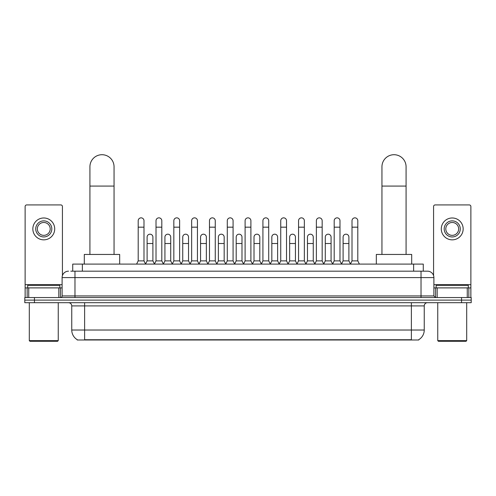 <?xml version="1.0" encoding="UTF-8"?>
<svg xmlns="http://www.w3.org/2000/svg" width="496" height="496" viewBox="0 0 496 496"><rect width="100%" height="100%" fill="white"/><g stroke="black" fill="none" stroke-linecap="round" stroke-linejoin="round"><path stroke-width="0.74" d="M72.726 271.169L72.726 264.095L423.274 264.095L423.274 271.169M418.779 339.679L418.779 339.996L77.221 339.996L77.221 339.679M77.32 339.735A11.259 11.259 0 0 1 71.753 330.026L84.618 330.026L84.618 339.735L411.382 339.735L411.382 330.026L424.247 330.026L424.247 305.908A3.218 3.218 0 0 1 427.459 302.69M71.753 330.026L71.753 305.908C71.567 303.955 70.494 302.882 68.541 302.69M418.68 339.735A11.259 11.259 0 0 0 424.247 330.026M34.447 297.544L471.2 297.544L471.2 300.117L24.8 300.117L24.8 302.69L34.447 302.69L34.447 300.117L24.8 300.117L24.8 297.544L34.447 297.544L34.447 300.117L471.2 300.117L471.2 302.69L34.447 302.69M70.94 271.169L427.459 271.169A6.429 6.429 0 0 1 433.895 277.605L433.895 295.938L435.5 297.544M70.792 271.169L74.97 271.169L74.97 277.605L62.105 277.605L62.105 295.938A1.606 1.606 0 0 1 60.5 297.544M68.541 271.169A6.429 6.429 0 0 0 62.105 277.605M433.895 277.605L421.03 277.605L421.03 271.169L427.459 271.169M58.813 297.544L58.813 287.897L28.737 287.897L28.737 297.544M62.428 275.596L62.428 206.528A1.606 1.606 0 0 0 60.822 204.922L26.728 204.922A1.606 1.606 0 0 0 25.122 206.528L25.122 287.897L28.737 287.897M58.813 287.897L62.105 287.897M25.122 297.544L25.122 287.897M43.778 220.869A8.041 8.041 0 0 0 35.737 228.91A8.041 8.041 0 0 0 43.778 236.952A8.041 8.041 0 0 0 51.813 228.91A8.041 8.041 0 0 0 43.778 220.869M43.778 222.481A6.429 6.429 0 0 0 37.343 228.91A6.429 6.429 0 0 0 43.778 235.346A6.429 6.429 0 0 0 50.208 228.91A6.429 6.429 0 0 0 43.778 222.481M43.778 239.847A10.937 10.937 0 0 0 54.709 228.91A10.937 10.937 0 0 0 43.778 217.98A10.937 10.937 0 0 0 32.841 228.91A10.937 10.937 0 0 0 43.778 239.847M57.604 341.285L29.946 341.285L29.301 340.64L58.249 340.64L57.604 341.285M29.301 302.69L29.301 340.64M58.249 302.69L58.249 340.64M59.855 287.897L59.855 285.324L27.695 285.324L27.695 287.897M89.925 254.448L89.925 166.774A12.059 12.059 0 0 1 101.99 154.715A12.059 12.059 0 0 1 114.049 166.774A12.059 12.059 0 0 0 101.99 154.715M114.049 254.448L114.049 166.774M119.679 264.095L119.679 254.448L84.301 254.448L84.301 264.095M381.951 254.448L381.951 166.774A12.059 12.059 0 0 1 394.01 154.715A12.059 12.059 0 0 1 406.075 166.774A12.059 12.059 0 0 0 394.01 154.715M406.075 254.448L406.075 166.774M411.699 264.095L411.699 254.448L376.321 254.448L376.321 264.095M136.592 264.095L138.198 260.884L143.989 260.884L145.601 264.095M143.989 260.884L143.989 220.745A2.895 2.895 0 0 0 141.093 217.849A2.895 2.895 0 0 1 141.279 217.856M138.198 260.884L138.198 227.174L143.989 227.174M138.198 227.174L138.198 220.745A2.895 2.895 0 0 1 141.093 217.849M154.411 264.095L156.017 260.884L161.808 260.884L163.413 264.095M161.808 260.884L161.808 220.745A2.895 2.895 0 0 0 158.912 217.849A2.895 2.895 0 0 1 159.092 217.856M156.017 260.884L156.017 227.174L161.808 227.174M156.017 227.174L156.017 220.745A2.895 2.895 0 0 1 158.912 217.849M172.23 264.095L173.836 260.884L179.626 260.884L181.232 264.095M179.626 260.884L179.626 220.745A2.895 2.895 0 0 0 176.731 217.849A2.895 2.895 0 0 1 176.911 217.856M173.836 260.884L173.836 227.174L179.626 227.174M173.836 227.174L173.836 220.745A2.895 2.895 0 0 1 176.731 217.849M190.042 264.095L191.654 260.884L197.445 260.884L199.051 264.095M197.445 260.884L197.445 220.745A2.895 2.895 0 0 0 194.55 217.849A2.895 2.895 0 0 1 194.73 217.856M191.654 260.884L191.654 227.174L197.445 227.174M191.654 227.174L191.654 220.745A2.895 2.895 0 0 1 194.55 217.849M207.861 264.095L209.473 260.884L215.258 260.884L216.87 264.095M215.258 260.884L215.258 220.745A2.895 2.895 0 0 0 212.362 217.849A2.895 2.895 0 0 1 212.548 217.856M209.473 260.884L209.473 227.174L215.258 227.174M209.473 227.174L209.473 220.745A2.895 2.895 0 0 1 212.362 217.849M225.68 264.095L227.286 260.884L233.077 260.884L234.682 264.095M233.077 260.884L233.077 220.745A2.895 2.895 0 0 0 230.181 217.849A2.895 2.895 0 0 1 230.367 217.856M227.286 260.884L227.286 227.174L233.077 227.174M227.286 227.174L227.286 220.745A2.895 2.895 0 0 1 230.181 217.849M243.499 264.095L245.105 260.884L250.895 260.884L252.501 264.095M250.895 260.884L250.895 220.745A2.895 2.895 0 0 0 248 217.849A2.895 2.895 0 0 1 248.18 217.856M245.105 260.884L245.105 227.174L250.895 227.174M245.105 227.174L245.105 220.745A2.895 2.895 0 0 1 248 217.849M261.318 264.095L262.923 260.884L268.714 260.884L270.32 264.095M268.714 260.884L268.714 220.745A2.895 2.895 0 0 0 265.819 217.849A2.895 2.895 0 0 1 265.999 217.856M262.923 260.884L262.923 227.174L268.714 227.174M262.923 227.174L262.923 220.745A2.895 2.895 0 0 1 265.819 217.849M279.13 264.095L280.742 260.884L286.527 260.884L288.139 264.095M286.527 260.884L286.527 220.745A2.895 2.895 0 0 0 283.638 217.849A2.895 2.895 0 0 1 283.817 217.856M280.742 260.884L280.742 227.174L286.527 227.174M280.742 227.174L280.742 220.745A2.895 2.895 0 0 1 283.638 217.849M296.949 264.095L298.555 260.884L304.346 260.884L305.958 264.095M304.346 260.884L304.346 220.745A2.895 2.895 0 0 0 301.45 217.849A2.895 2.895 0 0 1 301.636 217.856M298.555 260.884L298.555 227.174L304.346 227.174M298.555 227.174L298.555 220.745A2.895 2.895 0 0 1 301.45 217.849M314.768 264.095L316.374 260.884L322.164 260.884L323.77 264.095M322.164 260.884L322.164 220.745A2.895 2.895 0 0 0 319.269 217.849A2.895 2.895 0 0 1 319.449 217.856M316.374 260.884L316.374 227.174L322.164 227.174M316.374 227.174L316.374 220.745A2.895 2.895 0 0 1 319.269 217.849M332.587 264.095L334.192 260.884L339.983 260.884L341.589 264.095M339.983 260.884L339.983 220.745A2.895 2.895 0 0 0 337.088 217.849A2.895 2.895 0 0 1 337.268 217.856M334.192 260.884L334.192 227.174L339.983 227.174M334.192 227.174L334.192 220.745A2.895 2.895 0 0 1 337.088 217.849M350.399 264.095L352.011 260.884L357.802 260.884L359.408 264.095M357.802 260.884L357.802 220.745A2.895 2.895 0 0 0 354.907 217.849A2.895 2.895 0 0 1 355.086 217.856M352.011 260.884L352.011 227.174L357.802 227.174M352.011 227.174L352.011 220.745A2.895 2.895 0 0 1 354.907 217.849M145.551 264.002L147.107 260.884L152.898 260.884L154.461 264.002M152.898 260.884L152.898 237.082A2.895 2.895 0 0 0 150.189 234.193A2.895 2.895 0 0 1 152.898 237.082M147.107 260.884L147.107 243.511L152.898 243.511M147.107 243.511L147.107 237.082A2.895 2.895 0 0 1 150.189 234.193M163.37 264.002L164.926 260.884L170.717 260.884L172.273 264.002M170.717 260.884L170.717 237.082A2.895 2.895 0 0 0 168.001 234.193A2.895 2.895 0 0 1 170.717 237.082M164.926 260.884L164.926 243.511L170.717 243.511M164.926 243.511L164.926 237.082A2.895 2.895 0 0 1 168.001 234.193M181.183 264.002L182.745 260.884L188.536 260.884L190.092 264.002M188.536 260.884L188.536 237.082A2.895 2.895 0 0 0 185.82 234.193A2.895 2.895 0 0 1 188.536 237.082M182.745 260.884L182.745 243.511L188.536 243.511M182.745 243.511L182.745 237.082A2.895 2.895 0 0 1 185.82 234.193M199.001 264.002L200.564 260.884L206.348 260.884L207.911 264.002M206.348 260.884L206.348 237.082A2.895 2.895 0 0 0 203.639 234.193A2.895 2.895 0 0 1 206.348 237.082M200.564 260.884L200.564 243.511L206.348 243.511M200.564 243.511L200.564 237.082A2.895 2.895 0 0 1 203.639 234.193M216.82 264.002L218.376 260.884L224.167 260.884L225.73 264.002M224.167 260.884L224.167 237.082A2.895 2.895 0 0 0 221.458 234.193A2.895 2.895 0 0 1 224.167 237.082M218.376 260.884L218.376 243.511L224.167 243.511M218.376 243.511L218.376 237.082A2.895 2.895 0 0 1 221.458 234.193M234.639 264.002L236.195 260.884L241.986 260.884L243.548 264.002M241.986 260.884L241.986 237.082A2.895 2.895 0 0 0 239.27 234.193A2.895 2.895 0 0 1 241.986 237.082M236.195 260.884L236.195 243.511L241.986 243.511M236.195 243.511L236.195 237.082A2.895 2.895 0 0 1 239.27 234.193M252.452 264.002L254.014 260.884L259.805 260.884L261.361 264.002M259.805 260.884L259.805 237.082A2.895 2.895 0 0 0 257.089 234.193A2.895 2.895 0 0 1 259.805 237.082M254.014 260.884L254.014 243.511L259.805 243.511M254.014 243.511L254.014 237.082A2.895 2.895 0 0 1 257.089 234.193M270.27 264.002L271.833 260.884L277.624 260.884L279.18 264.002M277.624 260.884L277.624 237.082A2.895 2.895 0 0 0 274.908 234.193A2.895 2.895 0 0 1 277.624 237.082M271.833 260.884L271.833 243.511L277.624 243.511M271.833 243.511L271.833 237.082A2.895 2.895 0 0 1 274.908 234.193M288.089 264.002L289.652 260.884L295.436 260.884L296.999 264.002M295.436 260.884L295.436 237.082A2.895 2.895 0 0 0 292.727 234.193A2.895 2.895 0 0 1 295.436 237.082M289.652 260.884L289.652 243.511L295.436 243.511M289.652 243.511L289.652 237.082A2.895 2.895 0 0 1 292.727 234.193M305.908 264.002L307.464 260.884L313.255 260.884L314.817 264.002M313.255 260.884L313.255 237.082A2.895 2.895 0 0 0 310.546 234.193A2.895 2.895 0 0 1 313.255 237.082M307.464 260.884L307.464 243.511L313.255 243.511M307.464 243.511L307.464 237.082A2.895 2.895 0 0 1 310.546 234.193M323.727 264.002L325.283 260.884L331.074 260.884L332.63 264.002M331.074 260.884L331.074 237.082A2.895 2.895 0 0 0 328.358 234.193A2.895 2.895 0 0 1 331.074 237.082M325.283 260.884L325.283 243.511L331.074 243.511M325.283 243.511L325.283 237.082A2.895 2.895 0 0 1 328.358 234.193M341.539 264.002L343.102 260.884L348.893 260.884L350.449 264.002M348.893 260.884L348.893 237.082A2.895 2.895 0 0 0 346.177 234.193A2.895 2.895 0 0 1 348.893 237.082M343.102 260.884L343.102 243.511L348.893 243.511M343.102 243.511L343.102 237.082A2.895 2.895 0 0 1 346.177 234.193M467.263 297.544L467.263 287.897L437.187 287.897L437.187 297.544M467.263 287.897L470.878 287.897L470.878 206.528A1.606 1.606 0 0 0 469.272 204.922L435.178 204.922A1.606 1.606 0 0 0 433.572 206.528L433.572 275.596M433.895 287.897L437.187 287.897M470.878 287.897L470.878 297.544M452.222 220.869A8.041 8.041 0 0 0 444.187 228.91A8.041 8.041 0 0 0 452.222 236.952A8.041 8.041 0 0 0 460.263 228.91A8.041 8.041 0 0 0 452.222 220.869M452.222 222.481A6.429 6.429 0 0 0 445.792 228.91A6.429 6.429 0 0 0 452.222 235.346A6.429 6.429 0 0 0 458.657 228.91A6.429 6.429 0 0 0 452.222 222.481M452.222 239.847A10.937 10.937 0 0 0 463.159 228.91A10.937 10.937 0 0 0 452.222 217.98A10.937 10.937 0 0 0 441.291 228.91A10.937 10.937 0 0 0 452.222 239.847M466.054 341.285L438.396 341.285L437.751 340.64L466.699 340.64L466.054 341.285M437.751 302.69L437.751 340.64M466.699 302.69L466.699 340.64M468.305 287.897L468.305 285.324L436.145 285.324L436.145 287.897M410.093 339.996L410.093 339.679M85.907 339.996L85.907 339.679M82.373 271.169L82.373 264.095M413.627 271.169L413.627 264.095M411.382 302.69L411.382 305.908L71.753 305.908M424.247 305.908L411.382 305.908L411.382 330.026L84.618 330.026L84.618 302.69M461.553 302.69L461.553 297.544M74.97 297.544L74.97 295.938L433.895 295.938M62.105 295.938L74.97 295.938L74.97 277.605L421.03 277.605L421.03 297.544M62.105 284.679L25.122 284.679M60.394 287.897L60.394 297.544M25.147 287.897L25.147 297.544M27.156 297.544L27.156 287.897M89.925 186.074L114.049 186.074M381.951 186.074L406.075 186.074M470.878 284.679L433.895 284.679M470.853 297.544L470.853 287.897M468.844 287.897L468.844 297.544M435.606 297.544L435.606 287.897"/></g></svg>
